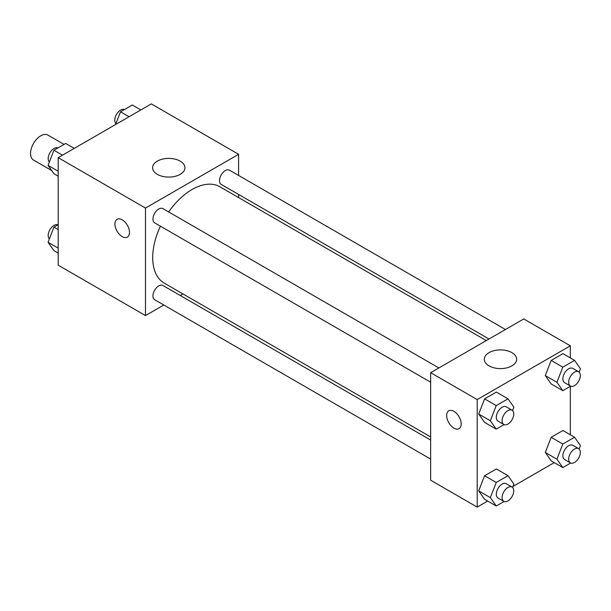 <?xml version="1.0" encoding="UTF-8"?>
<svg xmlns="http://www.w3.org/2000/svg" width="611" height="611" viewBox="0 0 611 611"><rect width="100%" height="100%" fill="white"/><g stroke="black" fill="none" stroke-linecap="round" stroke-linejoin="round"><path stroke-width="0.92" d="M64.04 144.41L47.933 135.107A14.404 8.317 120 0 0 36.836 138.972A14.404 8.317 120 0 0 30.55 153.46A14.404 8.317 120 0 0 33.536 160.059L51.675 170.53M163.794 305.011L145.487 315.582L58.19 265.182L58.19 157.661L151.307 103.901L238.603 154.3L238.603 175.441M238.603 194.451L238.603 197.574M157.325 161.136A16.184 9.341 180 0 1 174.96 159.112A16.184 9.341 180 0 1 184.95 167.742A16.184 9.341 180 0 1 168.766 177.083A16.184 9.341 180 0 1 152.582 167.742A16.184 9.341 180 0 1 157.325 161.136M145.487 315.582L145.487 208.061L58.19 157.661M145.487 208.061L238.603 154.3M117.068 219.311A10.288 5.942 -120 0 0 115.494 227.552A10.288 5.942 -120 0 0 122.215 236.617A10.288 5.942 60 0 1 115.487 227.559A10.288 5.942 60 0 1 117.068 219.311A10.288 5.942 60 0 1 127.355 225.253A10.288 5.942 60 0 1 127.355 237.129A10.288 5.942 60 0 1 122.208 236.625A10.288 5.942 -120 0 0 127.355 237.129M182.964 293.944L180.253 295.51M438.881 367.944L162.87 208.595A8.233 4.751 120 0 0 154.644 213.346A8.233 4.751 120 0 0 154.644 222.847L430.648 382.203M430.648 440.073L162.87 285.474A8.233 4.751 120 0 0 156.531 287.674A8.233 4.751 120 0 0 152.933 295.961A8.233 4.751 120 0 0 154.644 299.726L430.648 459.075M505.457 329.512L229.446 170.156A8.233 4.751 120 0 0 223.107 172.363A8.233 4.751 120 0 0 219.509 180.642A8.233 4.751 120 0 0 221.22 184.415L488.999 339.013M160.418 226.185A55.639 32.123 120 0 0 152.704 257.651A55.639 32.123 120 0 0 164.229 283.122L430.648 436.941M486.287 340.579L219.861 186.76A55.639 32.123 120 0 0 168.651 211.933M487.677 501.051L477.206 507.099L430.648 480.215L430.648 372.695L523.764 318.942L570.323 345.818L570.323 357.909M512.935 486.471L554.253 462.611M478.711 414.029L484.592 422.392L478.711 414.029L484.592 398.876L478.711 414.029L490.35 420.75L496.231 405.589L507.993 398.8L513.874 407.17L512.553 410.569M496.353 392.086L484.592 398.876L496.353 392.086L507.993 398.8M545.295 375.589L551.168 383.952L545.295 375.589L551.168 360.437L545.295 375.589L556.927 382.31L562.807 367.158L574.569 360.368L580.45 368.731L579.129 372.13M562.93 353.647L551.168 360.437L562.93 353.647L574.569 360.368M545.295 452.468L551.168 460.831L545.295 452.468L551.168 437.308L545.295 452.468L556.927 459.189L562.807 444.029L574.569 437.239L580.45 445.61L579.129 449.001M562.93 430.518L551.168 437.308L562.93 430.518L574.569 437.239M477.206 507.099L477.206 399.579L570.323 345.818M570.323 386.343L570.323 434.788M478.711 490.9L484.592 499.271L478.711 490.9L484.592 475.748L478.711 490.9L490.35 497.621L496.231 482.469L507.993 475.679L513.874 484.042L512.553 487.441M496.353 468.958L484.592 475.748L496.353 468.958L507.993 475.679M489.037 365.867A16.184 9.341 180 0 1 484.302 359.26A16.184 9.341 180 0 1 500.485 349.912A16.184 9.341 180 0 1 516.669 359.26A16.184 9.341 180 0 1 506.679 367.891A16.184 9.341 180 0 1 489.037 365.867M477.206 399.579L430.648 372.695M461.198 423.935A10.288 5.942 60 0 1 459.075 428.647A10.288 5.942 60 0 1 448.787 422.705A10.288 5.942 60 0 1 448.787 410.829A10.288 5.942 60 0 1 456.715 413.586A10.288 5.942 60 0 1 461.198 423.935M448.787 410.829A10.288 5.942 -120 0 0 448.787 422.705A10.288 5.942 -120 0 0 459.075 428.647M504.083 424.584L496.231 429.113L490.35 420.75M512.049 410.187L506.229 406.827A8.233 4.751 120 0 0 499.89 409.034A8.233 4.751 120 0 0 496.292 417.321A8.233 4.751 120 0 0 497.996 421.086L503.815 424.446A8.233 4.751 120 0 0 512.049 419.696A8.233 4.751 120 0 0 512.049 410.187A8.233 4.751 120 0 0 505.709 412.394A8.233 4.751 120 0 0 502.112 420.681A8.233 4.751 120 0 0 503.815 424.446M496.231 429.113L484.592 422.392M496.231 405.589L484.592 398.876M570.659 386.144L562.807 390.673L556.927 382.31M578.625 371.755L572.805 368.395A8.233 4.751 120 0 0 566.466 370.594A8.233 4.751 120 0 0 562.868 378.881A8.233 4.751 120 0 0 564.572 382.646L570.391 386.007A8.233 4.751 120 0 0 578.625 381.256A8.233 4.751 120 0 0 578.625 371.755A8.233 4.751 120 0 0 572.286 373.955A8.233 4.751 120 0 0 568.688 382.242A8.233 4.751 120 0 0 570.391 386.007M562.807 390.673L551.168 383.952M562.807 367.158L551.168 360.437M504.083 501.455L496.231 505.992L490.35 497.621M512.049 487.066L506.229 483.706A8.233 4.751 120 0 0 499.89 485.913A8.233 4.751 120 0 0 496.292 494.192A8.233 4.751 120 0 0 497.996 497.965L503.815 501.318A8.233 4.751 120 0 0 512.049 496.567A8.233 4.751 120 0 0 512.049 487.066A8.233 4.751 120 0 0 505.709 489.274A8.233 4.751 120 0 0 502.112 497.553A8.233 4.751 120 0 0 503.815 501.318M496.231 505.992L484.592 499.271M496.231 482.469L484.592 475.748M570.659 463.016L562.807 467.552L556.927 459.189M578.625 448.627L572.805 445.266A8.233 4.751 120 0 0 566.466 447.473A8.233 4.751 120 0 0 562.868 455.76A8.233 4.751 120 0 0 564.572 459.525L570.391 462.886A8.233 4.751 120 0 0 578.625 458.135A8.233 4.751 120 0 0 578.625 448.627A8.233 4.751 120 0 0 572.286 450.834A8.233 4.751 120 0 0 568.688 459.113A8.233 4.751 120 0 0 570.391 462.886M562.807 467.552L551.168 460.831M562.807 444.029L551.168 437.308M58.19 176.212L53.944 173.761L48.063 165.39L53.944 150.237L65.705 143.448L74.259 148.389M58.19 171.24L48.063 165.39M62.498 155.179L53.944 150.237M57.854 147.984A8.233 4.751 120 0 0 51.607 150.505A8.233 4.751 120 0 0 48.185 158.6A8.233 4.751 120 0 0 49.384 161.999M115.578 124.529L120.52 111.798L132.281 105.008L140.836 109.949M129.074 116.739L120.52 111.798M124.43 109.545A8.233 4.751 120 0 0 118.183 112.065A8.233 4.751 120 0 0 114.761 120.168A8.233 4.751 120 0 0 115.96 123.559M58.19 253.091L53.944 250.632L48.063 242.269L53.944 227.116L58.19 224.657M58.19 248.119L48.063 242.269M58.19 229.568L53.944 227.116M57.854 224.856A8.233 4.751 120 0 0 51.607 227.376A8.233 4.751 120 0 0 48.185 235.479A8.233 4.751 120 0 0 49.384 238.87"/></g></svg>
